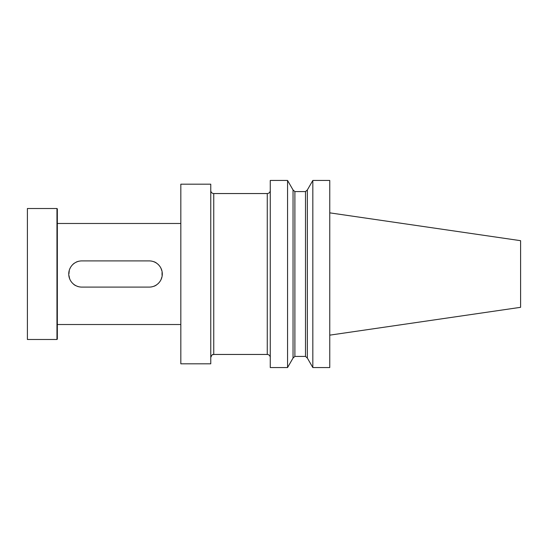 <?xml version="1.0" encoding="UTF-8"?>
<svg xmlns="http://www.w3.org/2000/svg" width="548" height="548" viewBox="0 0 548 548"><rect width="100%" height="100%" fill="white"/><g stroke="black" fill="none" stroke-linecap="round" stroke-linejoin="round"><path stroke-width="0.41" stroke-dasharray="2.74 2.06" d="M329.759 367.55L329.759 180.45M329.759 212.85L329.759 335.15L329.759 212.85M27.4 208.514L27.4 339.486M56.965 208.514L56.965 339.486M57.335 208.891L57.335 339.109M57.335 223.481L57.335 324.519L57.335 223.481M180.826 184.19L180.826 363.81M180.826 223.481L180.826 324.519L180.826 223.481M210.761 363.81L210.761 184.19M210.761 354.625L210.761 190.553L210.761 354.625M270.26 304.126L270.26 190.553L270.26 304.126M270.26 367.55L270.26 180.45M287.556 180.45L287.556 367.55M293.036 189.944L293.036 358.056M307.353 189.944L307.353 358.056M312.833 180.45L312.833 367.55M149.2 260.903C166.099 260.088 166.099 287.912 149.2 287.097L81.844 287.097C64.965 287.912 64.938 260.101 81.844 260.903L149.2 260.903M520.6 307.318L520.6 240.682M213.754 354.453L213.754 193.547M267.266 354.453L267.266 193.547M294.893 191.581L294.893 356.419M305.496 191.581L305.496 356.419"/><path stroke-width="0.82" d="M312.833 180.45L329.759 180.45L329.759 367.55L312.833 367.55L312.833 180.45L307.353 189.944L307.353 358.056L312.833 367.55M27.4 274L27.4 208.514L56.965 208.514L56.965 339.486L27.4 339.486L27.4 274M56.965 339.486L57.335 339.109L57.335 208.891L56.965 208.514M180.826 274L180.826 184.19L210.761 184.19L210.761 363.81L180.826 363.81L180.826 274M210.761 190.553C210.939 192.369 211.932 193.369 213.754 193.547L213.754 354.453L267.266 354.453C269.082 354.631 270.082 355.631 270.26 357.447M270.26 274L270.26 367.55L287.556 367.55L287.556 180.45L270.26 180.45L270.26 274M270.26 190.553C270.082 192.369 269.082 193.369 267.266 193.547L267.266 354.453M294.893 356.419L294.893 191.581L305.496 191.581L305.496 356.419L294.893 356.419L293.036 358.056L293.036 189.944L287.556 180.45M149.2 287.097A13.097 13.097 0 0 0 162.297 274A13.097 13.097 0 0 0 149.2 260.903L81.844 260.903A13.097 13.097 0 0 0 68.747 274A13.097 13.097 0 0 0 81.844 287.097L149.2 287.097M180.826 223.481L57.335 223.481M180.826 324.519L57.335 324.519M329.759 212.85L520.6 240.682L520.6 307.318L329.759 335.15M213.754 354.453C212.823 355.385 212.994 352.535 210.761 357.447M213.754 193.547L267.266 193.547M293.036 358.056L287.556 367.55M293.036 189.944L294.893 191.581M305.496 356.419L307.353 358.056M305.496 191.581L307.353 189.944"/></g></svg>
